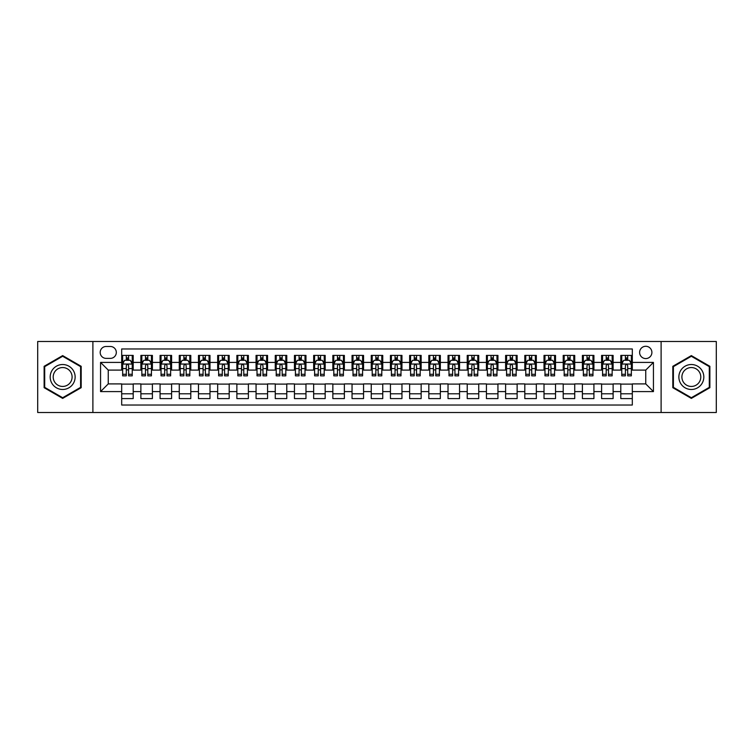<?xml version="1.0" encoding="UTF-8"?>
<svg xmlns="http://www.w3.org/2000/svg" width="754" height="754" viewBox="0 0 754 754"><rect width="100%" height="100%" fill="white"/><g stroke="black" fill="none" stroke-linecap="round" stroke-linejoin="round"><path stroke-width="1.13" d="M645.754 346.284A6.145 6.145 0 0 0 639.609 352.429A6.145 6.145 0 0 0 645.754 358.574A6.145 6.145 0 0 0 651.899 352.429A6.145 6.145 0 0 0 645.754 346.284M661.107 412.513L716.3 412.513L716.3 341.487L661.107 341.487L661.107 412.513L92.893 412.513L92.893 341.487L37.7 341.487L37.7 412.513L92.893 412.513M632.314 355.407L620.796 355.407L620.796 362.41L613.115 362.41L613.115 370.091L620.796 370.091L620.796 362.41M613.115 362.41L613.115 355.407L601.598 355.407L601.598 362.41L593.926 362.41L593.926 370.091L601.598 370.091L601.598 362.41M593.926 362.41L593.926 355.407L582.399 355.407L582.399 362.41L574.727 362.41L574.727 370.091L582.399 370.091L582.399 362.41M574.727 362.41L574.727 355.407L563.21 355.407L563.21 362.41L555.528 362.41L555.528 370.091L563.21 370.091L563.21 362.41M555.528 362.41L555.528 355.407L544.011 355.407L544.011 362.41L536.33 362.41L536.33 370.091L544.011 370.091L544.011 362.41M536.33 362.41L536.33 355.407L524.812 355.407L524.812 362.41L517.131 362.41L517.131 370.091L524.812 370.091L524.812 362.41M517.131 362.41L517.131 355.407L505.614 355.407L505.614 362.41L497.942 362.41L497.942 370.091L505.614 370.091L505.614 362.41M497.942 362.41L497.942 355.407L486.424 355.407L486.424 362.41L478.743 362.41L478.743 370.091L486.424 370.091L486.424 362.41M478.743 362.41L478.743 355.407L467.226 355.407L467.226 362.41L459.544 362.41L459.544 370.091L467.226 370.091L467.226 362.41M459.544 362.41L459.544 355.407L448.027 355.407L448.027 362.41L440.345 362.41L440.345 370.091L448.027 370.091L448.027 362.41M440.345 362.41L440.345 355.407L428.828 355.407L428.828 362.41L421.156 362.41L421.156 370.091L428.828 370.091L428.828 362.41M421.156 362.41L421.156 355.407L409.639 355.407L409.639 362.41L401.957 362.41L401.957 370.091L409.639 370.091L409.639 362.41M401.957 362.41L401.957 355.407L390.44 355.407L390.44 362.41L382.759 362.41L382.759 370.091L390.44 370.091L390.44 362.41M382.759 362.41L382.759 355.407L371.241 355.407L371.241 362.41L363.56 362.41L363.56 370.091L371.241 370.091L371.241 362.41M363.56 362.41L363.56 355.407L352.043 355.407L352.043 362.41L344.361 362.41L344.361 370.091L352.043 370.091L352.043 362.41M344.361 362.41L344.361 355.407L332.844 355.407L332.844 362.41L325.172 362.41L325.172 370.091L332.844 370.091L332.844 362.41M325.172 362.41L325.172 355.407L313.655 355.407L313.655 362.41L305.973 362.41L305.973 370.091L313.655 370.091L313.655 362.41M305.973 362.41L305.973 355.407L294.456 355.407L294.456 362.41L286.774 362.41L286.774 370.091L294.456 370.091L294.456 362.41M286.774 362.41L286.774 355.407L275.257 355.407L275.257 362.41L267.576 362.41L267.576 370.091L275.257 370.091L275.257 362.41M267.576 362.41L267.576 355.407L256.058 355.407L256.058 362.41L248.386 362.41L248.386 370.091L256.058 370.091L256.058 362.41M248.386 362.41L248.386 355.407L236.869 355.407L236.869 362.41L229.188 362.41L229.188 370.091L236.869 370.091L236.869 362.41M229.188 362.41L229.188 355.407L217.67 355.407L217.67 362.41L209.989 362.41L209.989 370.091L217.67 370.091L217.67 362.41M209.989 362.41L209.989 355.407L198.472 355.407L198.472 362.41L190.79 362.41L190.79 370.091L198.472 370.091L198.472 362.41M190.79 362.41L190.79 355.407L179.273 355.407L179.273 362.41L171.601 362.41L171.601 370.091L179.273 370.091L179.273 362.41M171.601 362.41L171.601 355.407L160.074 355.407L160.074 362.41L152.402 362.41L152.402 370.091L160.074 370.091L160.074 362.41M152.402 362.41L152.402 355.407L140.885 355.407L140.885 370.091L133.204 370.091L133.204 355.407L121.686 355.407M121.686 398.593L133.204 398.593L133.204 383.909L140.885 383.909L140.885 398.593L152.402 398.593L152.402 383.909L160.074 383.909L160.074 391.59L152.402 391.59M160.074 391.59L160.074 398.593L171.601 398.593L171.601 383.909L179.273 383.909L179.273 391.59L171.601 391.59M179.273 391.59L179.273 398.593L190.79 398.593L190.79 383.909L198.472 383.909L198.472 391.59L190.79 391.59M198.472 391.59L198.472 398.593L209.989 398.593L209.989 383.909L217.67 383.909L217.67 391.59L209.989 391.59M217.67 391.59L217.67 398.593L229.188 398.593L229.188 383.909L236.869 383.909L236.869 391.59L229.188 391.59M236.869 391.59L236.869 398.593L248.386 398.593L248.386 383.909L256.058 383.909L256.058 391.59L248.386 391.59M256.058 391.59L256.058 398.593L267.576 398.593L267.576 383.909L275.257 383.909L275.257 391.59L267.576 391.59M275.257 391.59L275.257 398.593L286.774 398.593L286.774 383.909L294.456 383.909L294.456 391.59L286.774 391.59M294.456 391.59L294.456 398.593L305.973 398.593L305.973 383.909L313.655 383.909L313.655 391.59L305.973 391.59M313.655 391.59L313.655 398.593L325.172 398.593L325.172 383.909L332.844 383.909L332.844 391.59L325.172 391.59M332.844 391.59L332.844 398.593L344.361 398.593L344.361 383.909L352.043 383.909L352.043 391.59L344.361 391.59M352.043 391.59L352.043 398.593L363.56 398.593L363.56 383.909L371.241 383.909L371.241 391.59L363.56 391.59M371.241 391.59L371.241 398.593L382.759 398.593L382.759 383.909L390.44 383.909L390.44 391.59L382.759 391.59M390.44 391.59L390.44 398.593L401.957 398.593L401.957 383.909L409.639 383.909L409.639 391.59L401.957 391.59M409.639 391.59L409.639 398.593L421.156 398.593L421.156 383.909L428.828 383.909L428.828 391.59L421.156 391.59M428.828 391.59L428.828 398.593L440.345 398.593L440.345 383.909L448.027 383.909L448.027 391.59L440.345 391.59M448.027 391.59L448.027 398.593L459.544 398.593L459.544 383.909L467.226 383.909L467.226 391.59L459.544 391.59M467.226 391.59L467.226 398.593L478.743 398.593L478.743 383.909L486.424 383.909L486.424 391.59L478.743 391.59M486.424 391.59L486.424 398.593L497.942 398.593L497.942 383.909L505.614 383.909L505.614 391.59L497.942 391.59M505.614 391.59L505.614 398.593L517.131 398.593L517.131 383.909L524.812 383.909L524.812 391.59L517.131 391.59M524.812 391.59L524.812 398.593L536.33 398.593L536.33 383.909L544.011 383.909L544.011 391.59L536.33 391.59M544.011 391.59L544.011 398.593L555.528 398.593L555.528 383.909L563.21 383.909L563.21 391.59L555.528 391.59M563.21 391.59L563.21 398.593L574.727 398.593L574.727 383.909L582.399 383.909L582.399 391.59L574.727 391.59M582.399 391.59L582.399 398.593L593.926 398.593L593.926 383.909L601.598 383.909L601.598 391.59L593.926 391.59M601.598 391.59L601.598 398.593L613.115 398.593L613.115 383.909L620.796 383.909L620.796 391.59L613.115 391.59M106.135 358.376L110.357 358.376A5.947 5.947 0 0 0 116.314 352.429A5.947 5.947 0 0 0 110.357 346.482L106.135 346.482A5.947 5.947 0 0 0 100.188 352.429A5.947 5.947 0 0 0 106.135 358.376M661.107 341.487L92.893 341.487M632.314 362.41L632.314 348.97L121.686 348.97L121.686 370.091L108.246 370.091L108.246 383.909L121.686 383.909L121.686 405.03L632.314 405.03L632.314 383.909L645.754 383.909L645.754 370.091L632.314 370.091L632.314 362.41L653.435 362.41L653.435 391.59L632.314 391.59M121.686 391.59L100.565 391.59L100.565 362.41L121.686 362.41M620.796 391.59L620.796 398.593L632.314 398.593M121.686 360.205L122.648 360.205M126.295 360.205L128.595 360.205M132.242 360.205L133.204 360.205M121.686 369.894L122.648 369.894M126.295 369.894L128.595 369.894M132.242 369.894L133.204 369.894M121.686 384.106L133.204 384.106M121.686 393.795L133.204 393.795M140.885 369.894L141.846 369.894M145.484 369.894L147.793 369.894M151.441 369.894L152.402 369.894M140.885 360.205L141.846 360.205M145.484 360.205L147.793 360.205M151.441 360.205L152.402 360.205M140.885 384.106L152.402 384.106M140.885 393.795L152.402 393.795M160.074 384.106L171.601 384.106M160.074 393.795L171.601 393.795M160.074 360.205L161.036 360.205M164.683 360.205L166.992 360.205M170.64 360.205L171.601 360.205M160.074 369.894L161.036 369.894M164.683 369.894L166.992 369.894M170.64 369.894L171.601 369.894M179.273 384.106L190.79 384.106M179.273 393.795L190.79 393.795M179.273 360.205L180.234 360.205M183.882 360.205L186.181 360.205M189.829 360.205L190.79 360.205M179.273 369.894L180.234 369.894M183.882 369.894L186.181 369.894M189.829 369.894L190.79 369.894M198.472 384.106L209.989 384.106M198.472 393.795L209.989 393.795M198.472 360.205L199.433 360.205M203.08 360.205L205.38 360.205M209.028 360.205L209.989 360.205M198.472 369.894L199.433 369.894M203.08 369.894L205.38 369.894M209.028 369.894L209.989 369.894M217.67 384.106L229.188 384.106M217.67 393.795L229.188 393.795M217.67 360.205L218.632 360.205M222.279 360.205L224.579 360.205M228.226 360.205L229.188 360.205M217.67 369.894L218.632 369.894M222.279 369.894L224.579 369.894M228.226 369.894L229.188 369.894M236.869 384.106L248.386 384.106M236.869 393.795L248.386 393.795M236.869 360.205L237.821 360.205M241.468 360.205L243.778 360.205M247.425 360.205L248.386 360.205M236.869 369.894L237.821 369.894M241.468 369.894L243.778 369.894M247.425 369.894L248.386 369.894M256.058 384.106L267.576 384.106M256.058 393.795L267.576 393.795M256.058 360.205L257.02 360.205M260.667 360.205L262.976 360.205M266.624 360.205L267.576 360.205M256.058 369.894L257.02 369.894M260.667 369.894L262.976 369.894M266.624 369.894L267.576 369.894M275.257 384.106L286.774 384.106M275.257 393.795L286.774 393.795M275.257 360.205L276.218 360.205M279.866 360.205L282.166 360.205M285.813 360.205L286.774 360.205M275.257 369.894L276.218 369.894M279.866 369.894L282.166 369.894M285.813 369.894L286.774 369.894M294.456 384.106L305.973 384.106M294.456 393.795L305.973 393.795M294.456 360.205L295.417 360.205M299.065 360.205L301.364 360.205M305.012 360.205L305.973 360.205M294.456 369.894L295.417 369.894M299.065 369.894L301.364 369.894M305.012 369.894L305.973 369.894M313.655 384.106L325.172 384.106M313.655 393.795L325.172 393.795M313.655 360.205L314.607 360.205M318.254 360.205L320.563 360.205M324.211 360.205L325.172 360.205M313.655 369.894L314.607 369.894M318.254 369.894L320.563 369.894M324.211 369.894L325.172 369.894M332.844 384.106L344.361 384.106M332.844 393.795L344.361 393.795M332.844 360.205L333.805 360.205M337.453 360.205L339.762 360.205M343.409 360.205L344.361 360.205M332.844 369.894L333.805 369.894M337.453 369.894L339.762 369.894M343.409 369.894L344.361 369.894M352.043 384.106L363.56 384.106M352.043 393.795L363.56 393.795M352.043 360.205L353.004 360.205M356.651 360.205L358.951 360.205M362.599 360.205L363.56 360.205M352.043 369.894L353.004 369.894M356.651 369.894L358.951 369.894M362.599 369.894L363.56 369.894M371.241 384.106L382.759 384.106M371.241 393.795L382.759 393.795M371.241 360.205L372.203 360.205M375.85 360.205L378.15 360.205M381.797 360.205L382.759 360.205M371.241 369.894L372.203 369.894M375.85 369.894L378.15 369.894M381.797 369.894L382.759 369.894M390.44 384.106L401.957 384.106M390.44 393.795L401.957 393.795M390.44 360.205L391.401 360.205M395.049 360.205L397.349 360.205M400.996 360.205L401.957 360.205M390.44 369.894L391.401 369.894M395.049 369.894L397.349 369.894M400.996 369.894L401.957 369.894M409.639 384.106L421.156 384.106M409.639 393.795L421.156 393.795M409.639 360.205L410.591 360.205M414.238 360.205L416.547 360.205M420.195 360.205L421.156 360.205M409.639 369.894L410.591 369.894M414.238 369.894L416.547 369.894M420.195 369.894L421.156 369.894M428.828 384.106L440.345 384.106M428.828 393.795L440.345 393.795M428.828 360.205L429.789 360.205M433.437 360.205L435.746 360.205M439.394 360.205L440.345 360.205M428.828 369.894L429.789 369.894M433.437 369.894L435.746 369.894M439.394 369.894L440.345 369.894M448.027 384.106L459.544 384.106M448.027 393.795L459.544 393.795M448.027 360.205L448.988 360.205M452.636 360.205L454.935 360.205M458.583 360.205L459.544 360.205M448.027 369.894L448.988 369.894M452.636 369.894L454.935 369.894M458.583 369.894L459.544 369.894M467.226 384.106L478.743 384.106M467.226 393.795L478.743 393.795M467.226 360.205L468.187 360.205M471.834 360.205L474.134 360.205M477.782 360.205L478.743 360.205M467.226 369.894L468.187 369.894M471.834 369.894L474.134 369.894M477.782 369.894L478.743 369.894M486.424 384.106L497.942 384.106M486.424 393.795L497.942 393.795M486.424 360.205L487.376 360.205M491.024 360.205L493.333 360.205M496.98 360.205L497.942 360.205M486.424 369.894L487.376 369.894M491.024 369.894L493.333 369.894M496.98 369.894L497.942 369.894M505.614 384.106L517.131 384.106M505.614 393.795L517.131 393.795M505.614 360.205L506.575 360.205M510.222 360.205L512.531 360.205M516.179 360.205L517.131 360.205M505.614 369.894L506.575 369.894M510.222 369.894L512.531 369.894M516.179 369.894L517.131 369.894M524.812 384.106L536.33 384.106M524.812 393.795L536.33 393.795M524.812 360.205L525.774 360.205M529.421 360.205L531.721 360.205M535.368 360.205L536.33 360.205M524.812 369.894L525.774 369.894M529.421 369.894L531.721 369.894M535.368 369.894L536.33 369.894M544.011 384.106L555.528 384.106M544.011 393.795L555.528 393.795M544.011 360.205L544.972 360.205M548.62 360.205L550.92 360.205M554.567 360.205L555.528 360.205M544.011 369.894L544.972 369.894M548.62 369.894L550.92 369.894M554.567 369.894L555.528 369.894M563.21 384.106L574.727 384.106M563.21 393.795L574.727 393.795M563.21 360.205L564.171 360.205M567.819 360.205L570.118 360.205M573.766 360.205L574.727 360.205M563.21 369.894L564.171 369.894M567.819 369.894L570.118 369.894M573.766 369.894L574.727 369.894M582.399 384.106L593.926 384.106M582.399 393.795L593.926 393.795M582.399 360.205L583.36 360.205M587.008 360.205L589.317 360.205M592.964 360.205L593.926 360.205M582.399 369.894L583.36 369.894M587.008 369.894L589.317 369.894M592.964 369.894L593.926 369.894M601.598 384.106L613.115 384.106M601.598 393.795L613.115 393.795M601.598 360.205L602.559 360.205M606.207 360.205L608.516 360.205M612.154 360.205L613.115 360.205M601.598 369.894L602.559 369.894M606.207 369.894L608.516 369.894M612.154 369.894L613.115 369.894M620.796 384.106L632.314 384.106M620.796 393.795L632.314 393.795M620.796 360.205L621.758 360.205M625.405 360.205L627.705 360.205M631.352 360.205L632.314 360.205M620.796 369.894L621.758 369.894M625.405 369.894L627.705 369.894M631.352 369.894L632.314 369.894M108.246 370.091L100.565 362.41M108.246 383.909L100.565 391.59M653.435 362.41L645.754 370.091M653.435 391.59L645.754 383.909M62.657 398.395L81.178 387.697L81.178 366.303L62.657 355.605L44.128 366.303L44.128 387.697L62.657 398.395M709.872 366.303L691.343 355.605L672.822 366.303L672.822 387.697L691.343 398.395L709.872 387.697L709.872 366.303M128.595 357.896L126.295 357.896M132.242 374.286L128.595 374.286L128.595 375.85L132.242 375.85L132.242 364.135L130.319 360.299L124.561 360.299L122.648 364.135L122.648 375.85L126.295 375.85L126.295 374.286L122.648 374.286M122.648 364.135L122.648 355.407M132.242 364.135L132.242 355.407M126.295 360.299L126.295 355.407M128.595 355.407L128.595 360.299M128.595 374.286L128.595 365.577C127.831 364.097 127.058 364.097 126.295 365.577L126.295 374.286M62.657 364.521A12.479 12.479 0 0 0 50.179 377A12.479 12.479 0 0 0 62.657 389.479A12.479 12.479 0 0 0 75.136 377A12.479 12.479 0 0 0 62.657 364.521M62.657 367.556A9.444 9.444 0 0 0 53.204 377A9.444 9.444 0 0 0 62.657 386.444A9.444 9.444 0 0 0 72.101 377A9.444 9.444 0 0 0 62.657 367.556M80.603 387.358L62.657 397.726L44.703 387.358L44.703 366.642L62.657 356.274L80.603 366.642L80.603 387.358M680.542 370.761A12.479 12.479 0 0 0 685.103 387.81A12.479 12.479 0 0 0 702.153 383.239A12.479 12.479 0 0 0 697.582 366.19A12.479 12.479 0 0 0 680.542 370.761M683.162 372.278A9.444 9.444 0 0 0 686.621 385.181A9.444 9.444 0 0 0 699.524 381.722A9.444 9.444 0 0 0 696.065 368.819A9.444 9.444 0 0 0 683.162 372.278M709.297 366.642L709.297 387.358L691.343 397.726L673.397 387.358L673.397 366.642L691.343 356.274L709.297 366.642M147.793 357.896L145.484 357.896M151.441 374.286L147.793 374.286L147.793 375.85L151.441 375.85L151.441 364.135L149.518 360.299L143.76 360.299L141.846 364.135L141.846 375.85L145.484 375.85L145.484 374.286L141.846 374.286M141.846 364.135L141.846 355.407M151.441 364.135L151.441 355.407M145.484 360.299L145.484 355.407M147.793 355.407L147.793 360.299M147.793 374.286L147.793 365.577C147.03 364.097 146.257 364.097 145.484 365.577L145.484 374.286M166.992 357.896L164.683 357.896M170.64 374.286L166.992 374.286L166.992 375.85L170.64 375.85L170.64 364.135L168.717 360.299L162.958 360.299L161.036 364.135L161.036 375.85L164.683 375.85L164.683 374.286L161.036 374.286M161.036 364.135L161.036 355.407M170.64 364.135L170.64 355.407M164.683 360.299L164.683 355.407M166.992 355.407L166.992 360.299M166.992 374.286L166.992 365.577C166.219 364.097 165.456 364.097 164.683 365.577L164.683 374.286M186.181 357.896L183.882 357.896M189.829 374.286L186.181 374.286L186.181 375.85L189.829 375.85L189.829 364.135L187.916 360.299L182.157 360.299L180.234 364.135L180.234 375.85L183.882 375.85L183.882 374.286L180.234 374.286M180.234 364.135L180.234 355.407M189.829 364.135L189.829 355.407M183.882 360.299L183.882 355.407M186.181 355.407L186.181 360.299M186.181 374.286L186.181 365.577C185.418 364.097 184.655 364.097 183.882 365.577L183.882 374.286M205.38 357.896L203.08 357.896M209.028 374.286L205.38 374.286L205.38 375.85L209.028 375.85L209.028 364.135L207.114 360.299L201.356 360.299L199.433 364.135L199.433 375.85L203.08 375.85L203.08 374.286L199.433 374.286M199.433 364.135L199.433 355.407M209.028 364.135L209.028 355.407M203.08 360.299L203.08 355.407M205.38 355.407L205.38 360.299M205.38 374.286L205.38 365.577C204.617 364.097 203.844 364.097 203.08 365.577L203.08 374.286M224.579 357.896L222.279 357.896M228.226 374.286L224.579 374.286L224.579 375.85L228.226 375.85L228.226 364.135L226.304 360.299L220.545 360.299L218.632 364.135L218.632 375.85L222.279 375.85L222.279 374.286L218.632 374.286M218.632 364.135L218.632 355.407M228.226 364.135L228.226 355.407M222.279 360.299L222.279 355.407M224.579 355.407L224.579 360.299M224.579 374.286L224.579 365.577C223.815 364.097 223.043 364.097 222.279 365.577L222.279 374.286M243.778 357.896L241.468 357.896M247.425 374.286L243.778 374.286L243.778 375.85L247.425 375.85L247.425 364.135L245.502 360.299L239.744 360.299L237.821 364.135L237.821 375.85L241.468 375.85L241.468 374.286L237.821 374.286M237.821 364.135L237.821 355.407M247.425 364.135L247.425 355.407M241.468 360.299L241.468 355.407M243.778 355.407L243.778 360.299M243.778 374.286L243.778 365.577C243.005 364.097 242.241 364.097 241.468 365.577L241.468 374.286M262.976 357.896L260.667 357.896M266.624 374.286L262.976 374.286L262.976 375.85L266.624 375.85L266.624 364.135L264.701 360.299L258.942 360.299L257.02 364.135L257.02 375.85L260.667 375.85L260.667 374.286L257.02 374.286M257.02 364.135L257.02 355.407M266.624 364.135L266.624 355.407M260.667 360.299L260.667 355.407M262.976 355.407L262.976 360.299M262.976 374.286L262.976 365.577C262.203 364.097 261.44 364.097 260.667 365.577L260.667 374.286M282.166 357.896L279.866 357.896M285.813 374.286L282.166 374.286L282.166 375.85L285.813 375.85L285.813 364.135L283.9 360.299L278.141 360.299L276.218 364.135L276.218 375.85L279.866 375.85L279.866 374.286L276.218 374.286M276.218 364.135L276.218 355.407M285.813 364.135L285.813 355.407M279.866 360.299L279.866 355.407M282.166 355.407L282.166 360.299M282.166 374.286L282.166 365.577C281.402 364.097 280.629 364.097 279.866 365.577L279.866 374.286M301.364 357.896L299.065 357.896M305.012 374.286L301.364 374.286L301.364 375.85L305.012 375.85L305.012 364.135L303.089 360.299L297.33 360.299L295.417 364.135L295.417 375.85L299.065 375.85L299.065 374.286L295.417 374.286M295.417 364.135L295.417 355.407M305.012 364.135L305.012 355.407M299.065 360.299L299.065 355.407M301.364 355.407L301.364 360.299M301.364 374.286L301.364 365.577C300.601 364.097 299.828 364.097 299.065 365.577L299.065 374.286M320.563 357.896L318.254 357.896M324.211 374.286L320.563 374.286L320.563 375.85L324.211 375.85L324.211 364.135L322.288 360.299L316.529 360.299L314.607 364.135L314.607 375.85L318.254 375.85L318.254 374.286L314.607 374.286M314.607 364.135L314.607 355.407M324.211 364.135L324.211 355.407M318.254 360.299L318.254 355.407M320.563 355.407L320.563 360.299M320.563 374.286L320.563 365.577C319.8 364.097 319.027 364.097 318.254 365.577L318.254 374.286M339.762 357.896L337.453 357.896M343.409 374.286L339.762 374.286L339.762 375.85L343.409 375.85L343.409 364.135L341.487 360.299L335.728 360.299L333.805 364.135L333.805 375.85L337.453 375.85L337.453 374.286L333.805 374.286M333.805 364.135L333.805 355.407M343.409 364.135L343.409 355.407M337.453 360.299L337.453 355.407M339.762 355.407L339.762 360.299M339.762 374.286L339.762 365.577C338.989 364.097 338.226 364.097 337.453 365.577L337.453 374.286M358.951 357.896L356.651 357.896M362.599 374.286L358.951 374.286L358.951 375.85L362.599 375.85L362.599 364.135L360.685 360.299L354.927 360.299L353.004 364.135L353.004 375.85L356.651 375.85L356.651 374.286L353.004 374.286M353.004 364.135L353.004 355.407M362.599 364.135L362.599 355.407M356.651 360.299L356.651 355.407M358.951 355.407L358.951 360.299M358.951 374.286L358.951 365.577C358.188 364.097 357.424 364.097 356.651 365.577L356.651 374.286M378.15 357.896L375.85 357.896M381.797 374.286L378.15 374.286L378.15 375.85L381.797 375.85L381.797 364.135L379.884 360.299L374.116 360.299L372.203 364.135L372.203 375.85L375.85 375.85L375.85 374.286L372.203 374.286M372.203 364.135L372.203 355.407M381.797 364.135L381.797 355.407M375.85 360.299L375.85 355.407M378.15 355.407L378.15 360.299M378.15 374.286L378.15 365.577C377.386 364.097 376.614 364.097 375.85 365.577L375.85 374.286M397.349 357.896L395.049 357.896M400.996 374.286L397.349 374.286L397.349 375.85L400.996 375.85L400.996 364.135L399.073 360.299L393.315 360.299L391.401 364.135L391.401 375.85L395.049 375.85L395.049 374.286L391.401 374.286M391.401 364.135L391.401 355.407M400.996 364.135L400.996 355.407M395.049 360.299L395.049 355.407M397.349 355.407L397.349 360.299M397.349 374.286L397.349 365.577C396.585 364.097 395.812 364.097 395.049 365.577L395.049 374.286M416.547 357.896L414.238 357.896M420.195 374.286L416.547 374.286L416.547 375.85L420.195 375.85L420.195 364.135L418.272 360.299L412.513 360.299L410.591 364.135L410.591 375.85L414.238 375.85L414.238 374.286L410.591 374.286M410.591 364.135L410.591 355.407M420.195 364.135L420.195 355.407M414.238 360.299L414.238 355.407M416.547 355.407L416.547 360.299M416.547 374.286L416.547 365.577C415.774 364.097 415.011 364.097 414.238 365.577L414.238 374.286M435.746 357.896L433.437 357.896M439.394 374.286L435.746 374.286L435.746 375.85L439.394 375.85L439.394 364.135L437.471 360.299L431.712 360.299L429.789 364.135L429.789 375.85L433.437 375.85L433.437 374.286L429.789 374.286M429.789 364.135L429.789 355.407M439.394 364.135L439.394 355.407M433.437 360.299L433.437 355.407M435.746 355.407L435.746 360.299M435.746 374.286L435.746 365.577C434.973 364.097 434.21 364.097 433.437 365.577L433.437 374.286M454.935 357.896L452.636 357.896M458.583 374.286L454.935 374.286L454.935 375.85L458.583 375.85L458.583 364.135L456.67 360.299L450.911 360.299L448.988 364.135L448.988 375.85L452.636 375.85L452.636 374.286L448.988 374.286M448.988 364.135L448.988 355.407M458.583 364.135L458.583 355.407M452.636 360.299L452.636 355.407M454.935 355.407L454.935 360.299M454.935 374.286L454.935 365.577C454.172 364.097 453.399 364.097 452.636 365.577L452.636 374.286M474.134 357.896L471.834 357.896M477.782 374.286L474.134 374.286L474.134 375.85L477.782 375.85L477.782 364.135L475.859 360.299L470.1 360.299L468.187 364.135L468.187 375.85L471.834 375.85L471.834 374.286L468.187 374.286M468.187 364.135L468.187 355.407M477.782 364.135L477.782 355.407M471.834 360.299L471.834 355.407M474.134 355.407L474.134 360.299M474.134 374.286L474.134 365.577C473.371 364.097 472.598 364.097 471.834 365.577L471.834 374.286M493.333 357.896L491.024 357.896M496.98 374.286L493.333 374.286L493.333 375.85L496.98 375.85L496.98 364.135L495.058 360.299L489.299 360.299L487.376 364.135L487.376 375.85L491.024 375.85L491.024 374.286L487.376 374.286M487.376 364.135L487.376 355.407M496.98 364.135L496.98 355.407M491.024 360.299L491.024 355.407M493.333 355.407L493.333 360.299M493.333 374.286L493.333 365.577C492.56 364.097 491.796 364.097 491.024 365.577L491.024 374.286M512.531 357.896L510.222 357.896M516.179 374.286L512.531 374.286L512.531 375.85L516.179 375.85L516.179 364.135L514.256 360.299L508.498 360.299L506.575 364.135L506.575 375.85L510.222 375.85L510.222 374.286L506.575 374.286M506.575 364.135L506.575 355.407M516.179 364.135L516.179 355.407M510.222 360.299L510.222 355.407M512.531 355.407L512.531 360.299M512.531 374.286L512.531 365.577C511.759 364.097 510.995 364.097 510.222 365.577L510.222 374.286M531.721 357.896L529.421 357.896M535.368 374.286L531.721 374.286L531.721 375.85L535.368 375.85L535.368 364.135L533.455 360.299L527.696 360.299L525.774 364.135L525.774 375.85L529.421 375.85L529.421 374.286L525.774 374.286M525.774 364.135L525.774 355.407M535.368 364.135L535.368 355.407M529.421 360.299L529.421 355.407M531.721 355.407L531.721 360.299M531.721 374.286L531.721 365.577C530.957 364.097 530.194 364.097 529.421 365.577L529.421 374.286M550.92 357.896L548.62 357.896M554.567 374.286L550.92 374.286L550.92 375.85L554.567 375.85L554.567 364.135L552.644 360.299L546.886 360.299L544.972 364.135L544.972 375.85L548.62 375.85L548.62 374.286L544.972 374.286M544.972 364.135L544.972 355.407M554.567 364.135L554.567 355.407M548.62 360.299L548.62 355.407M550.92 355.407L550.92 360.299M550.92 374.286L550.92 365.577C550.156 364.097 549.383 364.097 548.62 365.577L548.62 374.286M570.118 357.896L567.819 357.896M573.766 374.286L570.118 374.286L570.118 375.85L573.766 375.85L573.766 364.135L571.843 360.299L566.084 360.299L564.171 364.135L564.171 375.85L567.819 375.85L567.819 374.286L564.171 374.286M564.171 364.135L564.171 355.407M573.766 364.135L573.766 355.407M567.819 360.299L567.819 355.407M570.118 355.407L570.118 360.299M570.118 374.286L570.118 365.577C569.355 364.097 568.582 364.097 567.819 365.577L567.819 374.286M589.317 357.896L587.008 357.896M592.964 374.286L589.317 374.286L589.317 375.85L592.964 375.85L592.964 364.135L591.042 360.299L585.283 360.299L583.36 364.135L583.36 375.85L587.008 375.85L587.008 374.286L583.36 374.286M583.36 364.135L583.36 355.407M592.964 364.135L592.964 355.407M587.008 360.299L587.008 355.407M589.317 355.407L589.317 360.299M589.317 374.286L589.317 365.577C588.544 364.097 587.781 364.097 587.008 365.577L587.008 374.286M608.516 357.896L606.207 357.896M612.154 374.286L608.516 374.286L608.516 375.85L612.154 375.85L612.154 364.135L610.24 360.299L604.482 360.299L602.559 364.135L602.559 375.85L606.207 375.85L606.207 374.286L602.559 374.286M602.559 364.135L602.559 355.407M612.154 364.135L612.154 355.407M606.207 360.299L606.207 355.407M608.516 355.407L608.516 360.299M608.516 374.286L608.516 365.577C607.743 364.097 606.979 364.097 606.207 365.577L606.207 374.286M627.705 357.896L625.405 357.896M631.352 374.286L627.705 374.286L627.705 375.85L631.352 375.85L631.352 364.135L629.439 360.299L623.681 360.299L621.758 364.135L621.758 375.85L625.405 375.85L625.405 374.286L621.758 374.286M621.758 364.135L621.758 355.407M631.352 364.135L631.352 355.407M625.405 360.299L625.405 355.407M627.705 355.407L627.705 360.299M627.705 374.286L627.705 365.577C626.942 364.097 626.169 364.097 625.405 365.577L625.405 374.286M140.885 391.59L133.204 391.59M140.885 362.41L133.204 362.41M132.195 364.041L122.695 364.041M122.648 361.354L124.033 361.354M130.847 361.354L132.242 361.354M126.295 368.583L122.648 368.583M132.242 368.583L128.595 368.583M128.595 359.121L126.295 359.121M151.394 364.041L141.893 364.041M141.846 361.354L143.232 361.354M150.046 361.354L151.441 361.354M145.484 368.583L141.846 368.583M151.441 368.583L147.793 368.583M147.793 359.121L145.484 359.121M170.593 364.041L161.083 364.041M161.036 361.354L162.43 361.354M169.245 361.354L170.64 361.354M164.683 368.583L161.036 368.583M170.64 368.583L166.992 368.583M166.992 359.121L164.683 359.121M189.782 364.041L180.281 364.041M180.234 361.354L181.629 361.354M188.443 361.354L189.829 361.354M183.882 368.583L180.234 368.583M189.829 368.583L186.181 368.583M186.181 359.121L183.882 359.121M208.981 364.041L199.48 364.041M199.433 361.354L200.818 361.354M207.642 361.354L209.028 361.354M203.08 368.583L199.433 368.583M209.028 368.583L205.38 368.583M205.38 359.121L203.08 359.121M228.179 364.041L218.679 364.041M218.632 361.354L220.017 361.354M226.831 361.354L228.226 361.354M222.279 368.583L218.632 368.583M228.226 368.583L224.579 368.583M224.579 359.121L222.279 359.121M247.378 364.041L237.868 364.041M237.821 361.354L239.216 361.354M246.03 361.354L247.425 361.354M241.468 368.583L237.821 368.583M247.425 368.583L243.778 368.583M243.778 359.121L241.468 359.121M266.567 364.041L257.067 364.041M257.02 361.354L258.415 361.354M265.229 361.354L266.624 361.354M260.667 368.583L257.02 368.583M266.624 368.583L262.976 368.583M262.976 359.121L260.667 359.121M285.766 364.041L276.266 364.041M276.218 361.354L277.613 361.354M284.428 361.354L285.813 361.354M279.866 368.583L276.218 368.583M285.813 368.583L282.166 368.583M282.166 359.121L279.866 359.121M304.965 364.041L295.464 364.041M295.417 361.354L296.803 361.354M303.617 361.354L305.012 361.354M299.065 368.583L295.417 368.583M305.012 368.583L301.364 368.583M301.364 359.121L299.065 359.121M324.163 364.041L314.663 364.041M314.607 361.354L316.001 361.354M322.816 361.354L324.211 361.354M318.254 368.583L314.607 368.583M324.211 368.583L320.563 368.583M320.563 359.121L318.254 359.121M343.362 364.041L333.852 364.041M333.805 361.354L335.2 361.354M342.014 361.354L343.409 361.354M337.453 368.583L333.805 368.583M343.409 368.583L339.762 368.583M339.762 359.121L337.453 359.121M362.551 364.041L353.051 364.041M353.004 361.354L354.399 361.354M361.213 361.354L362.599 361.354M356.651 368.583L353.004 368.583M362.599 368.583L358.951 368.583M358.951 359.121L356.651 359.121M381.75 364.041L372.25 364.041M372.203 361.354L373.588 361.354M380.412 361.354L381.797 361.354M375.85 368.583L372.203 368.583M381.797 368.583L378.15 368.583M378.15 359.121L375.85 359.121M400.949 364.041L391.449 364.041M391.401 361.354L392.787 361.354M399.601 361.354L400.996 361.354M395.049 368.583L391.401 368.583M400.996 368.583L397.349 368.583M397.349 359.121L395.049 359.121M420.148 364.041L410.638 364.041M410.591 361.354L411.986 361.354M418.8 361.354L420.195 361.354M414.238 368.583L410.591 368.583M420.195 368.583L416.547 368.583M416.547 359.121L414.238 359.121M439.337 364.041L429.837 364.041M429.789 361.354L431.184 361.354M437.999 361.354L439.394 361.354M433.437 368.583L429.789 368.583M439.394 368.583L435.746 368.583M435.746 359.121L433.437 359.121M458.536 364.041L449.035 364.041M448.988 361.354L450.383 361.354M457.197 361.354L458.583 361.354M452.636 368.583L448.988 368.583M458.583 368.583L454.935 368.583M454.935 359.121L452.636 359.121M477.734 364.041L468.234 364.041M468.187 361.354L469.572 361.354M476.387 361.354L477.782 361.354M471.834 368.583L468.187 368.583M477.782 368.583L474.134 368.583M474.134 359.121L471.834 359.121M496.933 364.041L487.433 364.041M487.376 361.354L488.771 361.354M495.585 361.354L496.98 361.354M491.024 368.583L487.376 368.583M496.98 368.583L493.333 368.583M493.333 359.121L491.024 359.121M516.132 364.041L506.622 364.041M506.575 361.354L507.97 361.354M514.784 361.354L516.179 361.354M510.222 368.583L506.575 368.583M516.179 368.583L512.531 368.583M512.531 359.121L510.222 359.121M535.321 364.041L525.821 364.041M525.774 361.354L527.169 361.354M533.983 361.354L535.368 361.354M529.421 368.583L525.774 368.583M535.368 368.583L531.721 368.583M531.721 359.121L529.421 359.121M554.52 364.041L545.019 364.041M544.972 361.354L546.358 361.354M553.182 361.354L554.567 361.354M548.62 368.583L544.972 368.583M554.567 368.583L550.92 368.583M550.92 359.121L548.62 359.121M573.719 364.041L564.218 364.041M564.171 361.354L565.557 361.354M572.371 361.354L573.766 361.354M567.819 368.583L564.171 368.583M573.766 368.583L570.118 368.583M570.118 359.121L567.819 359.121M592.917 364.041L583.408 364.041M583.36 361.354L584.755 361.354M591.57 361.354L592.964 361.354M587.008 368.583L583.36 368.583M592.964 368.583L589.317 368.583M589.317 359.121L587.008 359.121M612.107 364.041L602.606 364.041M602.559 361.354L603.954 361.354M610.768 361.354L612.154 361.354M606.207 368.583L602.559 368.583M612.154 368.583L608.516 368.583M608.516 359.121L606.207 359.121M631.305 364.041L621.805 364.041M621.758 361.354L623.153 361.354M629.967 361.354L631.352 361.354M625.405 368.583L621.758 368.583M631.352 368.583L627.705 368.583M627.705 359.121L625.405 359.121"/></g></svg>
